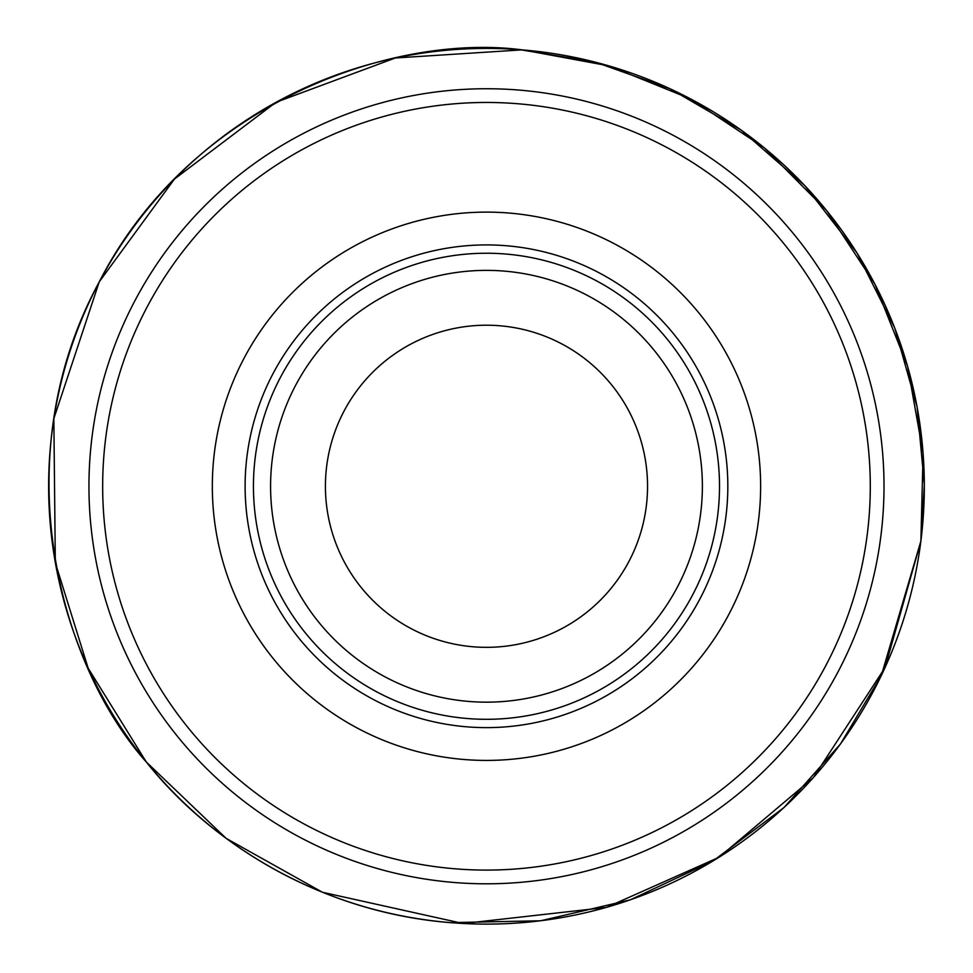 <?xml version="1.0" encoding="UTF-8"?>
<svg xmlns="http://www.w3.org/2000/svg" width="973" height="973" viewBox="0 0 973 973"><rect width="100%" height="100%" fill="white"/><g stroke="black" fill="none" stroke-linecap="round" stroke-linejoin="round"><path stroke-width="1.46" d="M647.544 486.269A161.068 161.068 0 0 1 405.948 625.761A161.068 161.068 0 0 1 405.948 346.789A161.068 161.068 0 0 1 647.544 486.269M702.372 486.269A215.897 215.897 0 0 1 378.533 673.243A215.897 215.897 0 0 1 378.533 299.295A215.897 215.897 0 0 1 702.372 486.269A215.897 215.897 0 0 1 378.533 673.243A215.897 215.897 0 0 1 378.533 299.295A215.897 215.897 0 0 1 702.372 486.269M719.509 486.269A233.034 233.034 0 0 1 369.959 688.081A233.034 233.034 0 0 1 369.959 284.457A233.034 233.034 0 0 1 719.509 486.269M760.631 486.269A274.155 274.155 0 0 1 349.404 723.693A274.155 274.155 0 0 1 349.404 248.845A274.155 274.155 0 0 1 760.631 486.269M870.288 486.269A383.812 383.812 0 0 1 294.576 818.67A383.812 383.812 0 0 1 294.576 153.88A383.812 383.812 0 0 1 870.288 486.269M884.007 486.269A397.519 397.519 0 0 1 287.716 830.541A397.519 397.519 0 0 1 287.716 142.009A397.519 397.519 0 0 1 884.007 486.269M922.55 446.887A437.85 437.85 0 0 0 459.657 49.246A437.85 437.85 0 0 0 48.869 500.499A437.85 437.85 0 0 0 488.118 924.107A437.85 437.85 0 0 0 922.55 446.887M921.103 539.249L924.35 484.773L917.125 407.055L894.892 328.375L857.104 253.089L804.914 185.721L741.158 130.078L669.85 88.64L595.379 62.15L520.154 49.72M727.828 486.269A241.353 241.353 0 0 1 365.799 695.294A241.353 241.353 0 0 1 365.799 277.256A241.353 241.353 0 0 1 727.828 486.269M521.783 49.818C392.411 33.021 190.319 103.369 99.003 282.328C3.187 458.915 59.608 665.337 146.692 762.467C206.057 837.315 313.671 911.628 450.207 922.635L540.696 920.774L630.261 899.867L713.027 860.983L784.104 807.444L840.477 743.992L881.283 675.651L920.932 540.866M920.872 541.426L885.029 667.648L813.392 777.597L719.144 857.225L606.434 907.408L463.184 923.535L322.464 892.277L226.125 838.349L146.339 762.041L88.166 668.196L55.327 562.783L53.843 418.633L99.246 281.829L174.422 179.081L275.967 102.299L395.293 57.991L522.343 49.854L609.11 65.909L690.915 99.039L764.413 147.896L826.624 210.509L875.007 284.311L907.614 366.334L923.109 453.211L920.872 541.426"/></g></svg>

